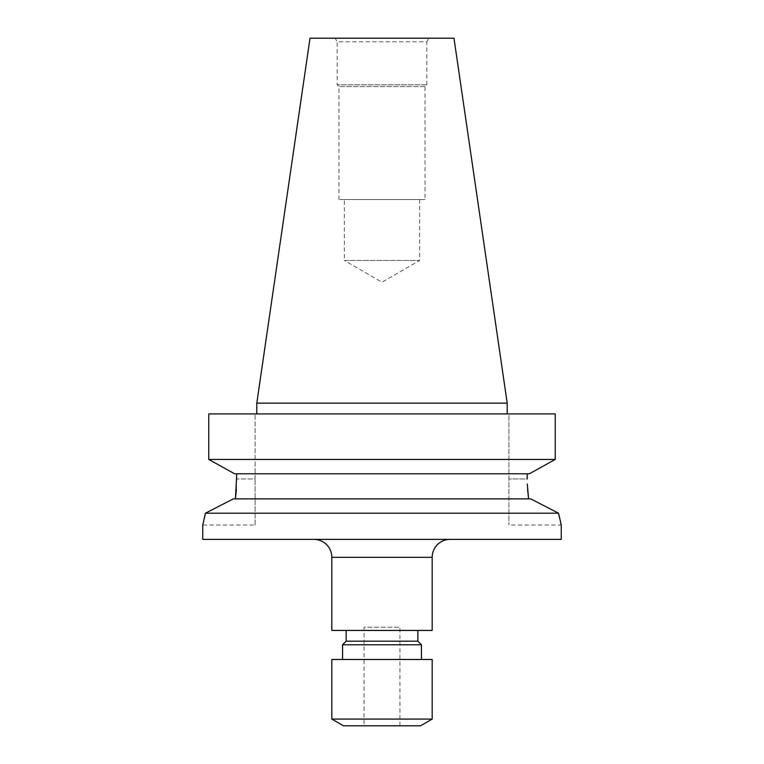 <?xml version="1.0" encoding="UTF-8"?>
<svg xmlns="http://www.w3.org/2000/svg" width="764" height="764" viewBox="0 0 764 764"><rect width="100%" height="100%" fill="white"/><g stroke="black" fill="none" stroke-linecap="round" stroke-linejoin="round"><path stroke-width="0.57" stroke-dasharray="3.82 2.86" d="M450.111 539.384L313.889 539.384L450.111 539.384M364.075 725.8L399.925 725.8L364.075 725.8L364.075 627.215L399.925 627.215L364.075 627.215M399.925 725.8L399.925 627.215M342.568 659.475L421.432 659.475L342.568 659.475M346.149 630.443L417.851 630.443L346.149 630.443M530.722 498.873L233.278 498.873M208.773 459.441L555.227 459.441L555.227 413.907L508.91 413.907L508.91 525.04L508.91 413.907L555.227 413.907L208.773 413.907M561.053 524.266L561.254 525.04L508.91 525.04M425.023 199.528L338.977 199.528L425.023 199.528L425.023 86.599L426.809 84.804L426.809 41.781L337.191 41.781L335.119 38.2L428.881 38.2L335.119 38.2M338.977 199.528L338.977 86.599L337.191 84.804L337.191 41.781L426.809 41.781L428.881 38.2M419.646 199.528L419.646 260.467L344.354 260.467L382 282.202L419.646 260.467L344.354 260.467L344.354 199.528L419.646 199.528L344.354 199.528M425.023 86.599L338.977 86.599L425.023 86.599M426.809 84.804L337.191 84.804L426.809 84.804M256.79 413.907L507.21 413.907L256.79 413.907M558.579 513.207L205.42 513.207M527.227 473.776L236.773 473.776L527.227 473.776L527.227 478.971L508.91 478.971L527.227 478.971M527.322 484.013L527.59 489.189M529.385 473.776L234.615 473.776L236.773 473.776L236.41 489.189M236.773 473.776L234.615 473.776M561.254 539.384L202.746 539.384M255.09 525.04L255.09 478.971L255.09 525.04L202.746 525.04L202.947 524.266M203.51 522.003L204.37 518.279M560.489 522.003L559.63 518.279M507.21 403.153L256.79 403.153M453.978 38.2L310.022 38.2M255.09 478.971L255.09 413.907L255.09 478.971L236.773 478.971L255.09 478.971M432.185 630.443L331.815 630.443M417.851 641.197L346.149 641.197M421.432 644.778L342.568 644.778M432.185 659.475L331.815 659.475M432.185 719.077L331.815 719.077M420.534 725.8L343.466 725.8M331.815 557.309L432.185 557.309"/><path stroke-width="1.15" d="M313.889 539.384A17.925 17.925 0 0 1 331.815 557.309L331.815 630.443L432.185 630.443L432.185 557.309L331.815 557.309M450.111 539.384A17.925 17.925 0 0 0 432.185 557.309M331.815 719.077L343.466 725.8L420.534 725.8L432.185 719.077L432.185 659.475L331.815 659.475L331.815 719.077L432.185 719.077M421.432 659.475L421.432 644.778L342.568 644.778L342.568 659.475M342.568 644.778L346.149 641.197L417.851 641.197L421.432 644.778M417.851 641.197L417.851 630.443M346.149 641.197L346.149 630.443M558.579 513.207L530.722 498.873L558.579 513.207L561.254 525.04L561.254 539.384L202.746 539.384L202.746 525.04L205.42 513.207L558.579 513.207L559.63 518.279M527.59 489.189L528.583 498.873L527.322 484.013M310.022 38.2L453.978 38.2L507.21 403.153L256.79 403.153L310.022 38.2M507.21 413.907L507.21 403.153M256.79 413.907L256.79 403.153M208.773 413.907L208.773 459.441L208.773 413.907L555.227 413.907L555.227 459.441L529.385 473.776L555.227 459.441L208.773 459.441L234.615 473.776L529.385 473.776M233.278 498.873L205.42 513.207L233.278 498.873L530.722 498.873M236.41 489.189L235.417 498.873L236.773 473.776M527.227 478.971L527.227 473.776M234.615 473.776L208.773 459.441M202.947 524.266L203.51 522.003M204.37 518.279L205.392 513.37M561.053 524.266L560.489 522.003"/></g></svg>

